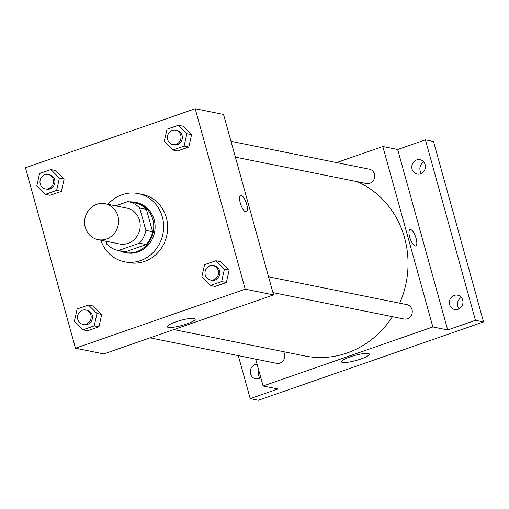<?xml version="1.0" encoding="UTF-8"?>
<svg xmlns="http://www.w3.org/2000/svg" width="509" height="509" viewBox="0 0 509 509"><rect width="100%" height="100%" fill="white"/><g stroke="black" fill="none" stroke-linecap="round" stroke-linejoin="round"><path stroke-width="0.76" d="M85.277 227.358A18.305 16.962 101.4 0 1 105.21 203.74A18.305 16.962 101.4 0 1 118.222 225.029A18.305 16.962 101.4 0 1 97.983 239.631A18.305 16.962 101.4 0 1 85.277 227.358M105.21 203.74L126.805 208.086A18.305 16.962 101.4 0 1 139.822 229.381A18.305 16.962 101.4 0 1 119.577 243.976L97.983 239.631M134.694 202.906A24.941 23.109 101.4 0 1 134.866 202.945A24.941 23.109 101.4 0 1 146.42 209.39L152.63 231.773A24.941 23.109 101.4 0 1 146.242 244.549L125.189 251.872L118.438 250.511L139.491 243.187A24.941 23.109 101.4 0 0 145.879 230.412L139.676 208.028A24.941 23.109 101.4 0 0 128.115 201.583A24.941 23.109 101.4 0 0 127.95 201.551L115.626 205.833M105.929 241.228L106.712 244.034A24.941 23.109 101.4 0 0 118.273 250.479A24.941 23.109 101.4 0 0 118.438 250.511M125.189 251.872A24.941 23.109 101.4 0 1 125.017 251.84A24.941 23.109 101.4 0 1 124.851 251.802M125.195 202.506A25.628 23.745 -78.6 0 0 123.203 203.104A25.628 23.745 -78.6 0 0 121.269 203.874M119.66 250.759A25.628 23.745 -78.6 0 0 124.883 252.515A25.628 23.745 -78.6 0 0 153.222 232.079A25.628 23.745 -78.6 0 0 135 202.27A25.628 23.745 -78.6 0 0 129.502 201.863M135 202.27L136.348 202.537A25.628 23.745 101.4 0 1 154.571 232.352A25.628 23.745 101.4 0 1 126.232 252.788L124.883 252.515M146.242 244.549L139.491 243.187M146.42 209.39L139.676 208.028M152.63 231.773L145.879 230.412M108.042 204.306A34.777 32.226 101.4 0 1 138.155 193.566A34.777 32.226 101.4 0 1 162.886 234.025A34.777 32.226 101.4 0 1 124.425 261.76A34.777 32.226 101.4 0 1 100.814 240.197M138.155 193.566L142.202 194.381A34.777 32.226 101.4 0 1 166.933 234.84A34.777 32.226 101.4 0 1 128.478 262.574L124.425 261.76M172.78 150.009L177.507 150.957L188.814 147.025L191.581 134.65L183.043 126.207L178.315 125.259L167.009 129.191L164.242 141.566L172.78 150.009L184.093 146.077L186.86 133.702L178.315 125.259M210.351 285.473L215.078 286.427L226.384 282.495L229.152 270.12L220.607 261.671L215.886 260.723L204.58 264.655L201.812 277.03L210.351 285.473L221.657 281.541L224.424 269.166L215.886 260.723M245.23 289.176L195.189 108.741L25.45 167.779L75.491 348.213L245.23 289.176L273.575 294.883L223.54 114.449L195.189 108.741M45.346 194.33L50.073 195.284L61.379 191.352L64.147 178.971L55.602 170.528L50.881 169.58L39.575 173.512L36.807 185.887L45.346 194.33L56.652 190.398L59.419 178.023L50.881 169.58M82.916 329.8L87.637 330.748L98.95 326.816L101.717 314.441L93.172 305.998L88.451 305.044L77.139 308.976L74.371 321.357L82.916 329.8L94.222 325.868L96.99 313.487L88.451 305.044M75.491 348.213L103.836 353.92L273.575 294.883M168.371 327.402A14.481 2.615 -15.5 0 1 167.327 326.778A14.481 2.615 -15.5 0 1 180.587 320.39A14.481 2.615 -15.5 0 1 195.24 319.041A14.481 2.615 -15.5 0 1 184.347 324.736A14.481 2.615 -15.5 0 1 168.371 327.402M240.293 203.002A8.698 2.869 -109.2 0 1 240.642 195.437A8.698 2.869 -109.2 0 1 246.203 202.703A8.698 2.869 -109.2 0 1 246.35 211.859A8.698 2.869 -109.2 0 1 240.293 203.002M240.636 195.437A8.698 2.869 -109.2 0 1 246.203 202.703A8.698 2.869 -109.2 0 1 246.35 211.859M357.312 181.694A91.525 84.806 101.4 0 1 399.711 303.199M392.464 316.674A91.525 84.806 101.4 0 1 304.904 355.976L173.811 329.584M150.047 337.849L276.584 363.324A7.323 6.782 -78.6 0 0 284.563 353.876A7.323 6.782 -78.6 0 0 283.532 351.674M230.991 141.324L369.343 169.179A7.323 6.782 101.4 0 1 374.554 177.698A7.323 6.782 101.4 0 1 366.455 183.533L235.381 157.147M268.561 276.794L406.914 304.643A7.323 6.782 101.4 0 1 412.118 313.162A7.323 6.782 101.4 0 1 404.025 319.003L272.945 292.611M255.664 359.112L263.115 385.987L432.86 326.95L382.819 146.516L336.608 162.587M238.288 355.613L250.218 398.63L258.317 400.259L483.55 321.923L433.509 141.483L425.409 139.854L397.663 149.506L382.819 146.516M250.218 398.63L277.965 388.978L263.115 385.987M483.55 321.923L475.451 320.295L425.409 139.854M432.86 326.95L447.704 329.94L475.451 320.295M342.5 362.459A14.481 2.615 -15.5 0 1 341.456 361.835A14.481 2.615 -15.5 0 1 354.709 355.447A14.481 2.615 -15.5 0 1 369.362 354.099A14.481 2.615 -15.5 0 1 358.476 359.787A14.481 2.615 -15.5 0 1 342.5 362.459M447.704 329.94L397.663 149.506M409.694 237.105A8.698 2.869 -109.2 0 1 410.044 229.54A8.698 2.869 -109.2 0 1 415.605 236.812A8.698 2.869 -109.2 0 1 415.758 245.968A8.698 2.869 -109.2 0 1 409.694 237.105M410.038 229.54A8.698 2.869 -109.2 0 1 415.605 236.812A8.698 2.869 -109.2 0 1 415.751 245.968M420.517 173.823A7.323 6.782 101.4 0 1 417.145 174.059A7.323 6.782 101.4 0 1 411.94 165.54A7.323 6.782 101.4 0 1 420.033 159.705A7.323 6.782 101.4 0 1 425.39 166.398A7.323 6.782 101.4 0 1 420.517 173.823M458.081 309.287A7.323 6.782 101.4 0 1 454.715 309.523A7.323 6.782 101.4 0 1 449.504 301.01A7.323 6.782 101.4 0 1 457.604 295.169A7.323 6.782 101.4 0 1 462.961 301.869A7.323 6.782 101.4 0 1 458.081 309.287M260.786 377.576A7.323 6.782 101.4 0 1 258.966 378.543A7.323 6.782 101.4 0 1 255.594 378.779A7.323 6.782 101.4 0 1 250.275 371.004A7.323 6.782 101.4 0 1 257.102 364.304M461.351 297.466A7.323 6.782 -78.6 0 0 459.061 308.855M258.852 370.628A7.323 6.782 -78.6 0 0 259.94 378.111M423.787 162.002A7.323 6.782 -78.6 0 0 421.49 173.391M85.779 309.975L87.128 310.242A7.323 6.782 101.4 0 1 92.333 318.761A7.323 6.782 101.4 0 1 84.24 324.602L82.884 324.328A7.323 6.782 101.4 0 1 77.801 319.423A7.323 6.782 101.4 0 1 85.779 309.975A7.323 6.782 101.4 0 1 90.984 318.488A7.323 6.782 101.4 0 1 82.884 324.328M87.637 330.748L98.95 326.816L101.717 314.441L96.99 313.487M101.717 314.441L93.172 305.998M98.95 326.816L94.222 325.868M213.214 265.647L214.563 265.921A7.323 6.782 101.4 0 1 219.767 274.44A7.323 6.782 101.4 0 1 211.674 280.274L210.325 280.007A7.323 6.782 101.4 0 1 205.242 275.095A7.323 6.782 101.4 0 1 213.214 265.647A7.323 6.782 101.4 0 1 218.418 274.166A7.323 6.782 101.4 0 1 210.325 280.007M215.078 286.427L226.384 282.495L229.152 270.12L224.424 269.166M229.152 270.12L220.607 261.671M226.384 282.495L221.657 281.541M48.209 174.504L49.558 174.778A7.323 6.782 101.4 0 1 54.762 183.291A7.323 6.782 101.4 0 1 46.669 189.132L45.32 188.858A7.323 6.782 101.4 0 1 40.236 183.953A7.323 6.782 101.4 0 1 48.209 174.504A7.323 6.782 101.4 0 1 53.413 183.024A7.323 6.782 101.4 0 1 45.32 188.858M50.073 195.284L61.379 191.352L64.147 178.971L59.419 178.023M64.147 178.971L55.602 170.528M61.379 191.352L56.652 190.398M175.643 130.183L176.998 130.457A7.323 6.782 101.4 0 1 182.203 138.97A7.323 6.782 101.4 0 1 174.103 144.81L172.755 144.537A7.323 6.782 101.4 0 1 167.671 139.631A7.323 6.782 101.4 0 1 175.643 130.183A7.323 6.782 101.4 0 1 180.854 138.696A7.323 6.782 101.4 0 1 172.755 144.537M177.507 150.957L188.814 147.025L191.581 134.65L186.86 133.702M191.581 134.65L183.043 126.207M188.814 147.025L184.093 146.077M134.866 202.945L128.115 201.583M125.017 251.84L118.273 250.479"/></g></svg>
